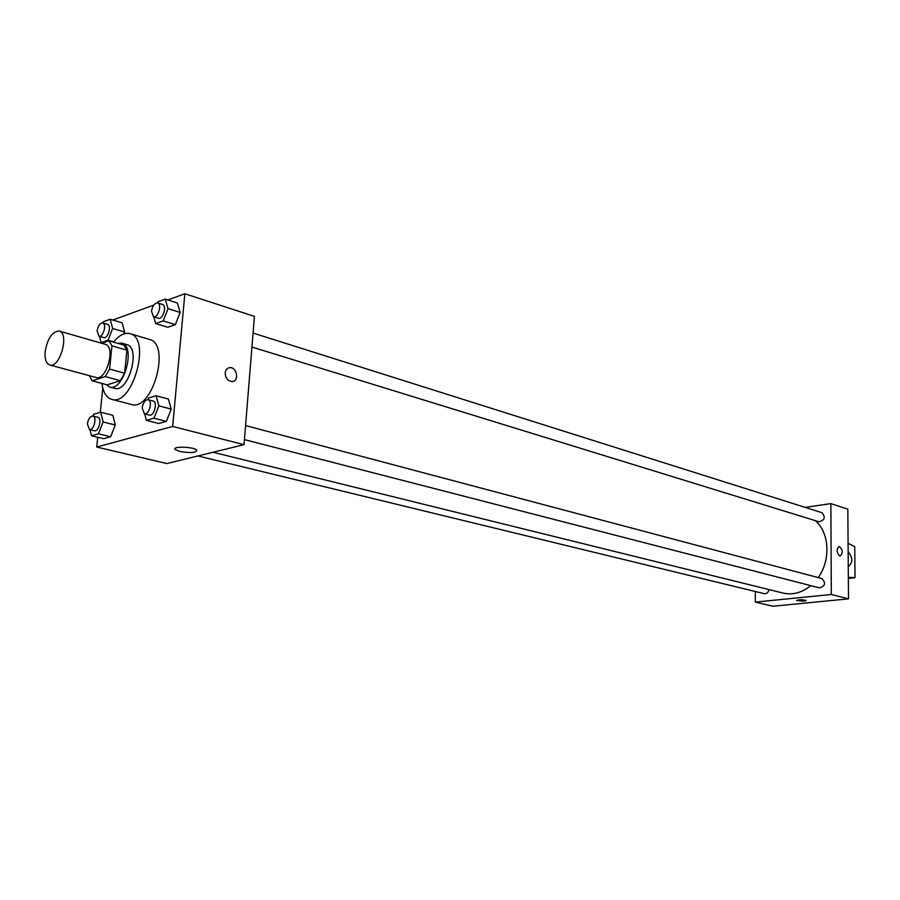 <?xml version="1.0" encoding="UTF-8"?>
<svg xmlns="http://www.w3.org/2000/svg" width="900" height="900" viewBox="0 0 900 900"><rect width="100%" height="100%" fill="white"/><g stroke="black" fill="none" stroke-linecap="round" stroke-linejoin="round"><path stroke-width="1.35" d="M45.191 351.281C47.711 338.119 52.369 331.38 59.152 331.065C69.761 333.157 59.884 368.662 49.714 364.973C46.057 363.51 44.55 358.942 45.191 351.281M59.152 331.065L105.278 344.317C116.1 346.489 106.448 381.195 96.052 377.471L49.714 364.973M108.979 340.796L123.919 345.116L126.911 350.134L124.616 373.207L120.353 380.666L107.179 384.84L92.194 380.835L105.311 376.582L109.586 369.067L111.949 345.836L108.979 340.796L101.801 343.316M89.325 375.66L92.194 380.835M117.72 343.327L121.804 343.136C136.305 346.072 123.525 391.984 109.586 387.011L106.02 384.525M121.804 343.136L126.731 344.565C141.244 347.512 128.498 393.311 114.547 388.339L109.586 387.011M120.353 380.666L105.311 376.582M126.911 350.134L111.949 345.836M124.616 373.207L109.586 369.067M113.513 342.113C119.126 335.183 124.616 332.37 129.994 333.675C151.695 338.13 132.593 406.744 111.712 399.341C106.403 397.665 103.14 392.366 101.948 383.434M129.994 333.675L149.411 339.424C171.27 343.946 152.359 411.885 131.31 404.449L111.712 399.341M153.743 316.8L155.655 323.572L167.782 327.274L175.343 324.664L180.157 312.457L177.356 302.974L165.251 299.115L157.736 301.86L157.343 302.873M144.675 413.876L146.396 420.345L158.76 423.495L166.365 421.391L171.236 409.118L168.435 399.06L156.105 395.752L148.534 398.002L147.881 399.656M97.729 437.265L96.728 447.041L172.665 426.454L184.849 293.76L167.884 299.947M153.776 305.089L112.804 320.029M102.791 388.012L100.294 412.324M99.506 336.364L101.126 342.675L108.056 340.245L112.635 328.478L124.605 332.021L123.862 333.923L124.605 332.021L122.153 322.83L110.216 319.252L103.286 321.784L102.836 322.954M90.022 429.716L91.474 435.769L103.669 438.694L110.677 436.759L115.279 425.014L112.837 415.294L100.676 412.211L93.701 414.281L93.015 416.048M96.728 447.041L166.882 463.567L244.024 444.656L254.43 316.373L184.849 293.76M244.024 444.656L172.665 426.454M179.752 451.451L175.23 449.539C171.36 446.029 194.051 446.692 196.785 450.18C196.324 452.812 190.643 453.229 179.752 451.451M225.203 372.915C225.63 369.776 227.171 368.032 229.815 367.661C237.071 366.851 239.479 381.397 232.11 381.532C227.745 381.015 225.439 378.146 225.203 372.915C225.63 369.776 227.171 368.032 229.815 367.661C237.071 366.851 239.479 381.397 232.11 381.532M815.288 520.627C829.462 532.586 831.004 560.16 818.168 577.564M810.788 585.63C801.967 592.751 792.709 595.226 783.045 593.055L213.053 452.25M197.921 455.963L764.19 593.663C766.654 593.91 768.274 592.56 769.05 589.601M253.069 333.067L821.914 512.674C825.75 517.207 824.794 520.245 819.011 521.775L251.944 347.051M245.576 425.565L821.903 578.554C826.065 582.952 825.255 586.069 819.484 587.88L244.44 439.605M755.359 591.514L755.291 602.111L831.319 594.484L830.869 503.629L805.106 507.375M755.291 602.111L772.796 606.24L848.498 598.86L847.822 509.141L830.869 503.629M839.711 555.964C836.415 552.386 836.235 549.236 839.183 546.491C842.873 549.585 843.21 552.757 840.173 556.02L839.711 555.964C836.415 552.386 836.235 549.236 839.183 546.491L839.183 546.491C842.873 549.585 843.21 552.757 840.173 556.02M848.498 598.86L831.319 594.484M804.015 601.178L796.556 600.548C798.998 599.535 802.17 599.512 806.074 600.469L804.015 601.178M796.523 600.457L804.015 601.166L806.107 600.559M848.329 577.294L855 577.699L854.741 546.683L848.081 543.308M848.137 551.655C852.885 557.572 853.02 562.466 848.531 566.314L848.531 566.314M855 577.699L848.34 578.408M91.474 435.769L98.46 433.8L103.084 421.976L100.676 412.211M92.914 416.014L97.819 417.24C102.296 418.005 98.674 432.18 94.365 430.774L89.449 429.581L87.401 423.889C88.346 418.77 90.18 416.149 92.914 416.014C97.38 416.779 93.746 430.976 89.449 429.581M103.669 438.694L110.677 436.759L115.279 425.014L103.084 421.976M115.279 425.014L112.837 415.294M110.677 436.759L98.46 433.8M146.396 420.345L153.979 418.207L158.873 405.855L156.105 395.752M148.151 399.713L153.135 401.029C157.984 401.94 154.069 416.678 149.389 415.091L144.405 413.809L142.178 407.947C143.156 402.536 145.148 399.803 148.151 399.713C153 400.624 149.074 415.384 144.405 413.809M158.76 423.495L166.365 421.391L171.236 409.118L158.873 405.855M171.236 409.118L168.435 399.06M166.365 421.391L153.979 418.207M112.635 328.478L110.216 319.252M102.78 322.942L107.595 324.371C111.904 325.294 107.899 339.154 103.759 337.59L98.944 336.195L97.11 330.907C98.1 325.676 99.99 323.021 102.78 322.942C107.089 323.865 103.061 337.748 98.944 336.195M124.605 332.021L122.153 322.83M102.487 343.069L101.126 342.675M113.692 341.876L108.056 340.245M155.655 323.572L163.192 320.929L168.019 308.644L165.251 299.115M157.669 302.951L162.551 304.493C167.209 305.595 162.844 319.973 158.389 318.229L153.495 316.721L151.504 311.287C152.55 305.764 154.609 302.985 157.669 302.951C162.326 304.043 157.95 318.465 153.495 316.721M167.782 327.274L175.343 324.664L180.157 312.457L168.019 308.644M180.157 312.457L177.356 302.974M175.343 324.664L163.192 320.929M175.343 448.245L175.23 449.539"/></g></svg>
